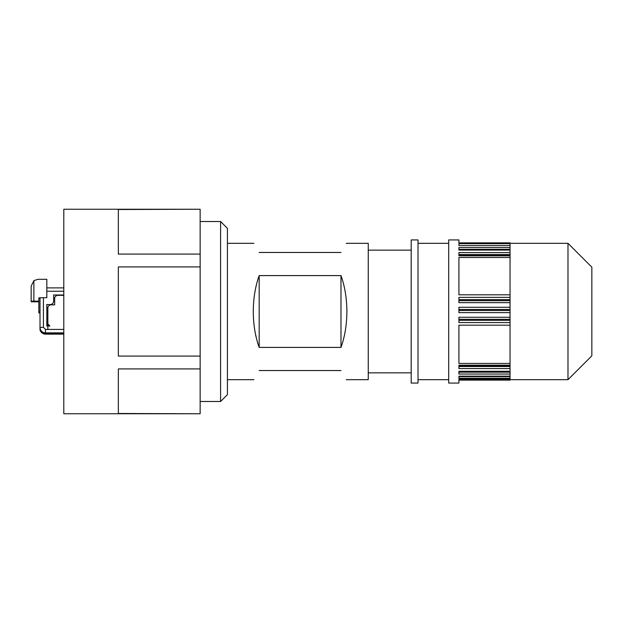 <?xml version="1.0" encoding="UTF-8"?>
<svg xmlns="http://www.w3.org/2000/svg" width="623" height="623" viewBox="0 0 623 623"><rect width="100%" height="100%" fill="white"/><g stroke="black" fill="none" stroke-linecap="round" stroke-linejoin="round"><path stroke-width="0.93" d="M346.256 243.328L368.255 243.328L368.255 379.672L346.256 379.672M259.176 275.592L259.176 347.408C255.329 336.669 253.366 324.692 253.273 311.5C253.366 298.308 255.329 286.331 259.176 275.592L340.983 275.592C344.831 286.331 346.801 298.308 346.886 311.5C346.801 324.692 344.831 336.669 340.983 347.408L340.983 275.592M259.176 252.463C252.198 240.369 252.198 240.369 259.176 252.463C252.198 240.369 252.198 240.369 259.176 252.463L340.983 252.463C347.961 240.369 347.961 240.369 340.983 252.463C347.961 240.369 347.961 240.369 340.983 252.463M259.176 347.408L340.983 347.408M340.983 370.537C347.961 382.631 347.961 382.631 340.983 370.537C347.961 382.631 347.961 382.631 340.983 370.537L259.176 370.537C252.198 382.631 252.198 382.631 259.176 370.537C252.198 382.631 252.198 382.631 259.176 370.537M200.147 413.485L200.147 368.917L118.339 368.917L118.339 413.485L200.147 413.758L63.803 413.758L63.803 209.242L200.147 209.242L118.339 209.515L118.339 254.083L200.147 254.083L200.147 266.924L118.339 266.924L118.339 356.076L200.147 356.076L200.147 266.924M200.147 368.917L200.147 356.076M200.147 209.515L200.147 254.083M220.597 221.515L220.597 401.485L227.411 394.671L227.411 228.329L220.597 221.515L200.147 221.515M458.917 245.563L510.042 245.563L458.917 245.563L458.917 243.671L510.042 243.671L510.042 242.877L458.917 242.877L458.917 239.925L448.692 239.925L448.692 383.075L458.917 383.075L458.917 379.181L510.042 379.181L510.042 380.123L458.917 380.123M510.042 245.563L510.042 247.51L458.917 247.51L458.917 250.08L510.042 250.08L510.042 252.595L458.917 252.595L458.917 255.796L510.042 255.796L510.042 257.486L458.917 257.486L458.917 294.804L510.042 294.804L510.042 297.373L458.917 297.373L458.917 302.653L510.042 302.653L510.042 307.279L458.917 307.279L458.917 312.621L510.042 312.621L510.042 317.263L458.917 317.263L458.917 322.574L510.042 322.574L510.042 325.167L458.917 325.167L458.917 363.435L510.042 363.435L510.042 365.21L458.917 365.21L458.917 368.59L510.042 368.59L510.042 371.269L458.917 371.269L458.917 374.041L510.042 374.041L510.042 376.167L458.917 376.167L458.917 378.278L510.042 378.278L510.042 379.181M567.989 243.328L591.85 267.189L591.85 355.803L567.989 379.672L567.989 243.328L510.042 243.328M458.917 371.643L510.042 371.269M510.042 371.643L510.042 374.041M458.917 376.222L510.042 376.167M510.042 376.222L510.042 378.278M510.042 325.167L510.042 363.435M458.917 365.896L510.042 365.896L510.042 365.21M510.042 365.896L510.042 368.59M458.917 299.647L510.042 299.647L510.042 297.373M510.042 299.647L510.042 302.653M458.917 309.46L510.042 309.46L510.042 307.279M510.042 309.46L510.042 312.621M458.917 319.311L510.042 319.311L510.042 317.263M510.042 319.311L510.042 322.574M510.042 294.804L510.042 257.486M510.042 245.61L510.042 243.671M458.917 249.317L510.042 249.317L510.042 247.51M510.042 249.317L510.042 250.08M458.917 254.589L510.042 254.589L510.042 252.595M510.042 254.589L510.042 255.796M418.017 239.941L418.017 383.075L411.196 383.075L411.196 239.925L418.017 239.925M45.463 329.403L45.463 333.025C42.076 332.62 40.254 330.797 40.012 327.566L40.012 297.771L43.423 297.708L43.423 327.363L45.463 329.403L63.803 329.403L47.854 329.403L47.854 320.269L46.826 320.261L47.854 320.269L47.854 325.993L46.826 325.993L46.826 304.522L50.237 304.585C52.309 304.382 53.446 303.245 53.648 301.174L53.648 294.983L63.803 294.983M63.803 295.325L56.716 295.325L54.668 297.366L54.668 304.865L49.895 304.865L47.854 306.913L47.854 323.952L49.895 325.993L47.854 325.993L47.854 329.403M49.895 326.055L47.854 323.952M54.668 297.428L54.668 304.865M63.803 295.045L53.648 295.045M46.826 304.585L50.237 304.585M53.648 301.119A3.411 3.411 180 0 1 50.237 304.522M46.826 320.269L46.826 325.993M33.876 280.661L33.876 301.111L31.15 301.158L31.15 286.159L33.876 280.661L37.964 279.299L46.826 279.299L46.826 291.237L63.803 291.237M43.423 297.708L46.826 297.708L46.826 291.237M38.852 311.85L38.852 297.88L40.012 297.88L40.012 311.85L38.852 311.85L38.852 312.902L40.012 312.902M40.012 328.687L40.012 328.539A5.451 5.451 -0 0 0 45.463 333.99L45.463 334.146A5.451 5.451 180 0 1 40.012 328.687C39.817 331.428 41.64 333.243 45.463 334.146L63.803 334.146L45.463 334.146M44.101 333.578L45.463 333.749C42.076 333.344 40.254 331.529 40.012 328.298L40.012 328.414A5.451 5.451 -0 0 0 45.463 333.873L63.803 333.873L45.463 333.873C42.076 333.469 40.254 331.654 40.012 328.422L40.012 328.539M44.101 333.453L45.463 333.632C42.076 333.227 40.254 331.405 40.012 328.173L40.012 328.313M44.101 333.336L45.463 333.507C42.076 333.103 40.254 331.288 40.012 328.056L40.012 328.189M44.101 332.97L45.463 333.141A5.451 5.451 -0 0 1 40.012 327.69L40.012 328.072M31.15 301.158L31.15 301.789L38.852 301.836M33.876 301.111L38.852 301.111M458.917 376.627L510.042 376.627M458.917 372.172L510.042 372.172M458.917 366.542L510.042 366.542M458.917 320.323L510.042 320.323M458.917 310.48L510.042 310.48M458.917 300.66L510.042 300.66M458.917 255.196L510.042 255.196M458.917 249.807L510.042 249.807M46.826 287.888L63.803 287.888L46.826 287.888M43.423 327.363L40.012 327.418A5.451 5.451 180 0 0 45.463 332.869L63.803 332.869M63.803 333.99L45.463 333.99M45.463 333.025L63.803 333.025L45.463 333.025C42.154 332.698 40.331 330.883 40.012 327.566M40.9 330.673L42.979 332.542M40.012 327.69C40.098 330.751 41.912 332.573 45.463 333.141L63.803 333.141M40.012 327.807L40.012 327.807A5.451 5.451 -0 0 0 45.463 333.266L63.803 333.266L45.463 333.266C42.076 332.861 40.254 331.047 40.012 327.815M40.9 330.79L42.979 332.666M44.101 333.095L63.803 333.266M40.9 330.914L42.979 332.783M44.101 333.212L63.803 333.383L45.463 333.383C42.076 332.986 40.254 331.163 40.012 327.932A5.451 5.451 -0 0 0 45.463 333.383L63.803 333.383M40.9 331.039L42.979 332.908M40.012 328.056A5.451 5.451 -0 0 0 45.463 333.507L63.803 333.507M40.9 331.156L42.979 333.025M40.012 328.173A5.451 5.451 -0 0 0 45.463 333.624L63.803 333.632M40.9 331.28L42.979 333.149M40.012 328.298A5.451 5.451 -0 0 0 45.463 333.749L63.803 333.749M40.9 331.397L42.979 333.266M44.101 333.694L63.803 333.873M368.255 250.15L411.196 250.15M368.255 372.85L411.196 372.85M227.411 243.328L253.911 243.328M227.411 379.672L253.911 379.672M220.597 401.485L200.147 401.485M567.989 379.672L510.042 379.672M418.017 379.672L448.692 379.672M418.017 243.328L448.692 243.328"/></g></svg>
